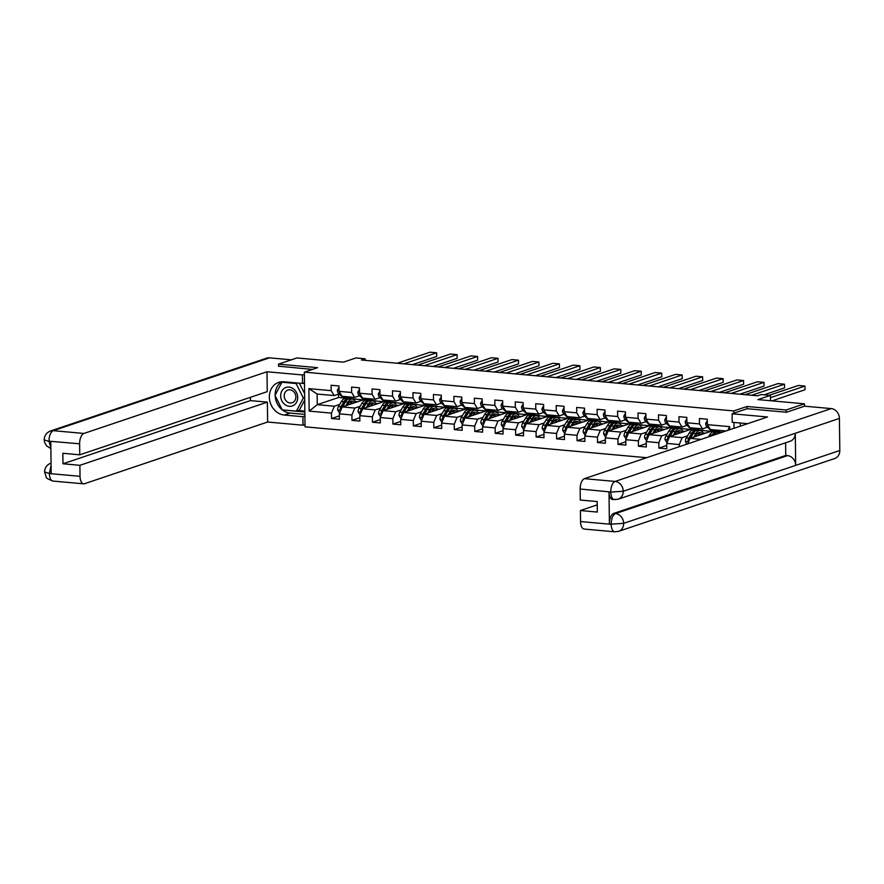 <?xml version="1.0" encoding="UTF-8"?>
<svg xmlns="http://www.w3.org/2000/svg" width="884" height="884" viewBox="0 0 884 884"><rect width="100%" height="100%" fill="white"/><g stroke="black" fill="none" stroke-linecap="round" stroke-linejoin="round"><path stroke-width="1.33" d="M786.13 412.22L786.108 409.999L747.024 406.474L733.786 410.927L304.361 372.131L305.024 426.828L646.668 457.702M786.108 409.999L804.484 403.811L804.517 406.198M304.361 372.131L317.588 367.667L278.504 364.142L278.537 366.352M278.504 364.142L296.891 357.943L343.445 362.153L355.954 357.943L365.125 358.771L361.457 360.009L757.566 395.8L761.246 394.562L770.417 395.391L757.919 399.601L804.484 403.811M733.786 410.927L733.808 413.204M733.93 422.43L733.996 428.276M725.985 430.972L710.371 429.558L707.355 424.64L707.288 419.237L699.421 418.53L699.487 423.922L686.89 422.795L686.824 417.392L678.956 416.684L679.023 422.077L666.437 420.939L666.37 415.546L658.503 414.828L658.569 420.231L645.972 419.093L645.906 413.701L638.038 412.983L638.104 418.386L625.507 417.248L625.441 411.845L617.573 411.137L617.64 416.53L605.054 415.392L604.987 409.999L597.109 409.292L597.175 414.684L584.589 413.546L584.523 408.154L576.655 407.436L576.722 412.839L564.125 411.701L564.058 406.297L556.191 405.59L556.257 410.983L543.66 409.844L543.605 404.452L535.726 403.745L535.792 409.137L523.206 407.999L523.14 402.607L515.273 401.888L515.339 407.292L502.742 406.154L502.676 400.75L494.808 400.043L494.874 405.436L482.277 404.297L482.211 398.905L474.343 398.198L474.41 403.59L461.824 402.452L461.757 397.06L453.89 396.341L453.945 401.745L441.359 400.607L441.293 395.203L433.425 394.496L433.492 399.888L420.894 398.761L420.828 393.358L412.961 392.651L413.027 398.043L400.441 396.905L400.375 391.513L392.496 390.805L392.562 396.198L379.976 395.06L379.91 389.667L372.042 388.949L372.109 394.352L359.512 393.214L359.445 387.811L351.578 387.104L351.644 392.496L339.047 391.358L338.981 385.965L331.113 385.258L331.18 390.651L308.881 388.64L309.157 411.104L317.279 404.673L334.329 406.22L339.699 404.408M707.355 424.64L729.654 426.652L729.687 429.723M309.157 411.104L331.456 413.126L331.522 418.519L339.39 419.226L339.323 413.834L351.92 414.972L351.987 420.364L359.854 421.082L359.788 415.679L372.385 416.817L372.44 422.221L380.319 422.928L380.253 417.535L392.839 418.673L392.905 424.066L400.772 424.773L400.706 419.381L413.303 420.519L413.369 425.911L421.237 426.629L421.171 421.226L433.768 422.364L433.834 427.768L441.702 428.475L441.635 423.082L454.221 424.209L454.288 429.613L462.155 430.32L462.1 424.928L474.686 426.066L474.752 431.458L482.62 432.166L482.553 426.773L495.151 427.911L495.217 433.304L503.084 434.022L503.018 428.618L515.604 429.757L515.67 435.16L523.549 435.867L523.483 430.475L536.069 431.613L536.135 437.005L544.003 437.713L543.936 432.32L556.533 433.458L556.6 438.851L564.467 439.569L564.401 434.166L576.998 435.304L577.064 440.707L584.932 441.414L584.865 436.022L597.451 437.16L597.518 442.553L605.385 443.26L605.319 437.867L617.916 439.005L617.982 444.398L625.85 445.116L625.784 439.713L638.381 440.851L638.447 446.254L646.314 446.961L646.248 441.569L658.834 442.707L658.9 448.1L666.779 448.807L666.713 443.414L679.299 444.553L679.321 446.696M686.89 422.795L689.907 427.712L702.504 428.851L707.454 427.182M687.752 443.856L690.039 438.353L711.355 431.171L722.427 432.177M690.039 438.353L701.1 439.359M702.504 428.851L699.487 423.922M666.437 420.939L669.442 425.867L682.039 427.005L686.99 425.337M666.713 443.414L669.575 436.508L690.901 429.326L703.487 430.464L701.576 431.105M687.542 435.834L682.172 437.646L669.575 436.508M682.039 427.005L679.023 422.077M679.299 444.553L682.172 437.646M645.972 419.093L648.989 424.011L661.575 425.149L666.536 423.48M646.248 441.569L649.11 434.663L670.437 427.48L683.034 428.618L681.122 429.259M667.089 433.989L661.707 435.801L649.11 434.663L651.375 430.906A9.547 4.608 -84.8 0 1 652.547 429.381M661.575 425.149L658.569 420.231M658.834 442.707L661.707 435.801M625.507 417.248L628.524 422.165L641.11 423.303L646.071 421.635M625.784 439.713L628.657 432.806L649.972 425.624L662.569 426.762L660.657 427.403M646.624 432.132L641.243 433.945L628.657 432.806M641.11 423.303L638.104 418.386M638.381 440.851L641.243 433.945M605.054 415.392L608.059 420.32L620.656 421.458L625.607 419.789M605.319 437.867L608.192 430.961L629.519 423.779L642.104 424.917L640.193 425.558M626.159 430.287L620.789 432.099L608.192 430.961M620.656 421.458L617.64 416.53M617.916 439.005L620.789 432.099M584.589 413.546L587.606 418.463L600.192 419.602L605.153 417.933M584.865 436.022L587.727 429.116L609.054 421.933L621.64 423.071L619.739 423.712M605.706 428.442L600.324 430.254L587.727 429.116L589.993 425.359A9.547 4.608 -84.8 0 1 591.164 423.834M600.192 419.602L597.175 414.684M597.451 437.16L600.324 430.254M564.125 411.701L567.141 416.618L579.727 417.756L584.689 416.088M564.401 434.166L567.274 427.27L588.589 420.077L601.186 421.215L599.275 421.856M585.241 426.585L579.86 428.397L567.274 427.27M579.727 417.756L576.722 412.839M576.998 435.304L579.86 428.397M543.66 409.844L546.677 414.773L559.274 415.911L564.224 414.242M543.936 432.32L546.809 425.414L568.125 418.231L580.722 419.37L578.81 420.011M564.777 424.74L559.395 426.552L546.809 425.414M559.274 415.911L556.257 410.983M556.533 433.458L559.395 426.552M523.206 407.999L526.212 412.927L538.809 414.066L543.759 412.386M523.483 430.475L526.345 423.569L547.671 416.386L560.257 417.524L558.356 418.165M544.312 422.895L538.942 424.707L526.345 423.569L528.61 419.812A9.547 4.608 -84.8 0 1 529.781 418.287M538.809 414.066L535.792 409.137M536.069 431.613L538.942 424.707M502.742 406.154L505.758 411.071L518.344 412.209L523.306 410.541M503.018 428.618L505.891 421.723L527.207 414.53L539.804 415.668L537.892 416.32M523.858 421.049L518.477 422.861L505.891 421.723M518.344 412.209L515.339 407.292M515.604 429.757L518.477 422.861M482.277 404.297L485.294 409.226L497.891 410.364L502.841 408.695M482.553 426.773L485.427 419.867L506.742 412.684L519.339 413.822L517.427 414.463M503.394 419.193L498.012 421.005L485.427 419.867M497.891 410.364L494.874 405.436M495.151 427.911L498.012 421.005M461.824 402.452L464.829 407.38L477.426 408.518L482.377 406.839M462.1 424.928L464.962 418.022L486.288 410.839L498.874 411.977L496.963 412.618M482.929 417.347L477.559 419.16L464.962 418.022L467.227 414.264A9.547 4.608 -84.8 0 1 468.398 412.74M477.426 408.518L474.41 403.59M474.686 426.066L477.559 419.16M441.359 400.607L444.376 405.524L456.962 406.662L461.923 404.994M441.635 423.082L444.497 416.176L465.824 408.983L478.41 410.121L476.509 410.773M462.476 415.502L457.094 417.314L444.497 416.176M456.962 406.662L453.945 401.745M454.221 424.209L457.094 417.314M420.894 398.761L423.911 403.679L436.497 404.817L441.459 403.148M421.171 421.226L424.044 414.32L445.359 407.137L457.956 408.275L456.045 408.916M442.011 413.646L436.63 415.458L424.044 414.32M436.497 404.817L433.492 399.888M433.768 422.364L436.63 415.458M400.441 396.905L403.447 401.833L416.044 402.971L420.994 401.303M400.706 419.381L403.579 412.474L424.906 405.292L437.492 406.43L435.58 407.071M421.546 411.8L416.176 413.613L403.579 412.474M416.044 402.971L413.027 398.043M413.303 420.519L416.176 413.613M379.976 395.06L382.993 399.977L395.579 401.115L400.529 399.446M380.253 417.535L383.115 410.629L404.441 403.447L417.027 404.585L415.126 405.226M401.093 409.955L395.712 411.767L383.115 410.629M395.579 401.115L392.562 396.198M392.839 418.673L395.712 411.767M359.512 393.214L362.528 398.132L375.114 399.27L380.076 397.601M359.788 415.679L362.661 408.773L383.976 401.59L396.573 402.728L394.662 403.369M380.628 408.099L375.247 409.911L362.661 408.773M375.114 399.27L372.109 394.352M372.385 416.817L375.247 409.911M339.047 391.358L342.064 396.286L354.661 397.424L359.611 395.756M339.323 413.834L342.196 406.927L363.512 399.745L376.109 400.883L374.197 401.524M360.164 406.253L354.782 408.065L342.196 406.927L344.462 403.17A9.547 4.608 -84.8 0 1 345.633 401.645M354.661 397.424L351.644 392.496M351.92 414.972L354.782 408.065M308.881 388.64L317.146 394.032L334.196 395.568L339.147 393.899M338.55 394.109L338.594 397.491L355.644 399.038L353.733 399.678M338.594 397.491L317.279 404.673L317.146 394.032M334.196 395.568L331.18 390.651M331.456 413.126L334.329 406.22M770.483 400.739L770.417 395.391M365.147 360.341L365.125 358.771M353.876 399.778L355.644 399.038M355.644 399.181L363.169 399.855M374.33 401.623L376.109 400.883M376.109 401.027L383.634 401.712M394.794 403.48L396.573 402.728M396.573 402.883L404.099 403.557M415.259 405.325L417.027 404.585M417.038 404.728L424.552 405.402M435.713 407.17L437.492 406.43M437.492 406.574L445.017 407.259M456.177 409.027L457.956 408.275M457.956 408.43L465.481 409.104M476.642 410.872L478.41 410.121M478.421 410.275L485.935 410.949M497.095 412.717L498.874 411.977M498.874 412.121L506.399 412.806M517.56 414.574L519.339 413.822M519.339 413.966L526.864 414.651M538.024 416.419L539.804 415.668M539.804 415.823L547.318 416.497M558.489 418.265L560.257 417.524M560.257 417.668L567.782 418.353M578.943 420.121L580.722 419.37M580.722 419.513L588.247 420.198M599.407 421.966L601.186 421.215M601.186 421.37L608.711 422.044M619.872 423.812L621.64 423.071M621.651 423.215L629.165 423.889M640.325 425.657L642.104 424.917M642.104 425.06L649.63 425.745M660.79 427.513L662.569 426.762M662.569 426.917L670.094 427.591M681.255 429.359L683.034 428.618M683.034 428.762L690.548 429.436M701.708 431.204L703.487 430.464M703.487 430.607L711.012 431.293M727.786 430.364L729.654 426.652M331.522 418.519L339.357 415.878M355.246 401.502L357.655 401.723M375.7 403.347L378.12 403.568M351.987 420.364L359.81 417.734M396.165 405.192L398.585 405.413M372.44 422.221L380.275 419.58M416.629 407.049L419.038 407.27M392.905 424.066L400.739 421.425M437.083 408.894L439.503 409.115M413.369 425.911L421.193 423.27M457.547 410.74L459.967 410.961M433.834 427.768L441.657 425.127M478.012 412.596L480.421 412.806M454.288 429.613L462.122 426.972M498.477 414.441L500.885 414.662M474.752 431.458L482.576 428.817M518.93 416.287L521.35 416.508M495.217 433.304L503.04 430.674M539.395 418.143L541.804 418.353M515.67 435.16L523.505 432.519M559.859 419.988L562.268 420.209M536.135 437.005L543.969 434.364M580.313 421.834L582.733 422.055M556.6 438.851L564.423 436.221M600.777 423.69L603.197 423.9M577.064 440.707L584.888 438.066M621.242 425.536L623.651 425.757M597.518 442.553L605.352 439.912M641.696 427.381L644.116 427.602M617.982 444.398L625.806 441.768M662.16 429.226L664.58 429.447M638.447 446.254L646.27 443.613M682.625 431.083L685.034 431.304M658.9 448.1L666.735 445.459M703.089 432.928L705.498 433.149M747.024 406.474L747.046 408.739M339.003 387.369L337.379 390.175A3.989 1.923 95.2 0 0 338.307 393.082L341.357 396.032A11.503 5.547 95.2 0 0 343.29 396.993L345.777 397.214A11.503 5.547 95.2 0 0 346.583 397.17M397.27 363.247L430.088 352.186L436.641 352.782L436.685 356.473L412.508 364.617M348.141 396.828A11.503 5.547 95.2 0 0 349.843 397.59A11.503 5.547 95.2 0 0 351.655 397.148M403.822 363.832L436.641 352.782M344.075 396.463A11.503 5.547 95.2 0 0 345.777 397.214M349.843 397.59L347.357 397.358A11.503 5.547 -84.8 0 1 345.655 396.607M347.589 405.115L348.528 403.535A9.547 4.608 -84.8 0 1 352.042 401.016A9.547 4.608 -84.8 0 1 354.418 402.806M345.843 405.701L347.976 402.109A11.503 5.547 -84.8 0 1 352.219 399.071A11.503 5.547 -84.8 0 1 355.666 402.386M339.622 413.126L337.622 409.988A3.989 1.923 -84.8 0 1 338.462 406.485L341.423 401.513A11.503 5.547 -84.8 0 1 345.655 398.474L348.152 398.695A11.503 5.547 95.2 0 0 343.909 401.745L340.959 406.717A3.989 1.923 95.2 0 0 340.196 409.071L340.892 410.054M348.506 403.568A9.547 4.608 -84.8 0 1 348.849 404.684M342.561 406.806L345.489 401.877A11.503 5.547 -84.8 0 1 349.721 398.839L352.219 399.071M352.396 403.491A9.547 4.608 95.2 0 0 350.76 401.259M352.13 403.579A11.503 5.547 95.2 0 0 351.677 402.198M348.926 398.883A11.503 5.547 95.2 0 0 348.152 398.695M349.92 401.811A9.547 4.608 -84.8 0 1 351.047 403.944M340.196 409.071L341.257 408.717A2.033 0.983 -84.8 0 1 341.5 408.143L342.13 407.093M293.333 388.761A9.779 8.376 -108.6 0 0 281.731 391.225A9.779 8.376 -108.6 0 0 285.013 404.629A9.779 8.376 -108.6 0 0 296.615 402.165A9.779 8.376 -108.6 0 0 293.333 388.761M292.891 390.971A6.696 5.735 -108.6 0 0 287.908 390.065A6.696 5.735 -108.6 0 0 284.217 395.347A6.696 5.735 -108.6 0 0 287.189 401.833A6.696 5.735 -108.6 0 0 292.184 402.739A6.696 5.735 -108.6 0 0 295.864 397.457A6.696 5.735 -108.6 0 0 292.891 390.971M299.344 383.17L304.626 393.689M304.704 399.988L299.367 410.165L296.416 411.159L282.261 409.878L275.012 395.413L281.919 382.231L296.085 383.512L303.334 397.977L296.416 411.159M283.399 381.733L281.919 382.231M297.577 383.004L296.085 383.512M304.671 397.524L303.334 397.977M304.383 374.286L302.416 374.96L302.516 383.457L283.897 381.777A16.918 14.487 -108.6 0 0 278.692 382.374A16.918 14.487 -108.6 0 0 269.62 400.076A16.918 14.487 -108.6 0 0 284.305 415.038L302.925 416.718L303.035 425.226L267.62 422.022L84.544 483.714A9.028 4.354 95.2 0 1 83.626 483.824A9.028 4.354 95.2 0 1 80.024 476.321L79.891 465.316L267.377 402.132L267.62 422.022M302.416 374.96L267.001 371.755L267.244 391.645L79.77 454.818L79.626 443.801L48.819 441.171M79.77 454.818L62.841 453.282L62.974 463.78L250.459 400.607L250.415 397.314M250.459 400.607L267.377 402.132M304.892 416.055L302.925 416.718M305.002 424.563L303.035 425.226M304.494 382.794L302.516 383.457M267.001 371.755L83.936 433.447A9.028 4.354 95.2 0 0 79.626 443.801M50.863 448.575L46.664 445.978L44.675 442.619L44.2 439.867C44.333 435.624 46.421 432.674 50.465 431.005L266.614 358.164A9.249 7.923 71.4 0 1 269.465 357.843L291.333 359.81M62.974 463.78L79.891 465.316M51.073 465.503L49.394 473.194L51.173 473.349L50.775 441.558L49.007 441.403L50.852 447.901M278.537 366.186L312.406 369.413M281.72 381.755A16.918 14.487 -108.6 0 0 275.156 395.148M275.167 395.734A16.918 14.487 -108.6 0 0 282.239 409.822M282.305 409.889A16.918 14.487 -108.6 0 0 290.107 413.082L284.305 415.038M304.881 414.419L290.107 413.082M282.703 409.922L304.847 412.054M304.494 383.512L302.803 383.358M298.328 410.519L304.836 411.104M44.2 439.867L49.007 441.403M49.405 473.559A9.028 4.354 -84.8 0 0 52.996 481.062C47.924 479.095 45.67 477.78 46.233 477.095L44.587 471.957L49.405 473.559L80.024 476.321M732.107 413.778L767.522 416.983L584.446 478.664L615.076 481.437L831.225 408.596L804.539 406.187L786.528 412.253L747.179 408.695L732.107 413.778L732.206 422.276L747.643 423.679M740.262 423.005L740.306 426.143M580.545 521.549L611.176 524.311A9.028 4.354 -84.8 0 0 614.767 531.814L584.147 529.052A9.028 4.354 -84.8 0 1 580.545 521.549L580.412 510.532L597.241 504.863M831.225 408.596A9.249 7.923 71.4 0 1 839.413 418.419L795.291 433.282A9.249 7.923 71.4 0 1 790.186 441.249L618.137 499.217A9.249 7.923 71.4 0 0 623.253 491.25L610.977 492.034L580.147 489.018A9.028 4.354 -84.8 0 1 584.446 478.664M618.137 499.217L612.601 499.504A9.028 4.354 -84.8 0 1 609.01 492.001L609.396 523.781A9.028 4.354 -84.8 0 1 613.695 513.427L785.743 455.459L787.511 455.614A9.249 7.923 71.4 0 1 795.688 465.36L839.8 450.497L839.413 418.419M839.8 450.497A9.249 7.923 71.4 0 1 834.684 458.531L618.535 531.372A9.249 7.923 71.4 0 0 623.651 523.339L611.374 524.179M613.695 513.427L615.474 513.593A9.249 7.923 71.4 0 1 623.64 523.339L795.688 465.36L795.291 433.282L623.253 491.25A9.249 7.923 71.4 0 0 615.076 481.437A9.028 4.354 95.2 0 0 610.778 491.791M580.412 510.532L597.33 512.068L597.197 501.571L580.28 500.035L580.147 489.018M785.743 455.459L785.589 442.796M787.511 455.614L615.474 513.593C612.877 514.919 611.441 518.367 611.164 523.947L609.396 523.781M359.468 389.214L357.843 392.021A3.989 1.923 95.2 0 0 358.76 394.927L361.821 397.877A11.503 5.547 95.2 0 0 363.755 398.839L366.241 399.071A11.503 5.547 95.2 0 0 367.037 399.027M417.723 365.092L450.542 354.031L457.105 354.628L457.15 358.318L432.972 366.473M368.606 398.684A11.503 5.547 95.2 0 0 370.308 399.435A11.503 5.547 95.2 0 0 372.12 399.004M424.287 365.689L457.105 354.628M364.539 398.319A11.503 5.547 95.2 0 0 366.241 399.071M370.308 399.435L367.821 399.214A11.503 5.547 -84.8 0 1 366.109 398.452M379.921 391.071L378.308 393.877A3.989 1.923 95.2 0 0 379.225 396.783L382.275 399.734A11.503 5.547 95.2 0 0 384.208 400.695L386.706 400.916A11.503 5.547 95.2 0 0 387.501 400.872M438.188 366.937L471.006 355.887L477.57 356.473L477.614 360.175L453.437 368.319M389.071 400.529A11.503 5.547 95.2 0 0 390.772 401.281A11.503 5.547 95.2 0 0 392.584 400.85M444.751 367.534L477.57 356.473M385.004 400.165A11.503 5.547 95.2 0 0 386.706 400.916M390.772 401.281L388.275 401.06A11.503 5.547 -84.8 0 1 386.573 400.308M368.053 406.96L368.982 405.391A9.547 4.608 -84.8 0 1 372.495 402.861A9.547 4.608 -84.8 0 1 374.882 404.662M366.308 407.546L368.44 403.955A11.503 5.547 -84.8 0 1 372.672 400.916A11.503 5.547 -84.8 0 1 376.131 404.242M360.086 414.972L358.086 411.833A3.989 1.923 -84.8 0 1 358.926 408.342L361.887 403.358A11.503 5.547 -84.8 0 1 366.12 400.319L368.606 400.551A11.503 5.547 95.2 0 0 364.374 403.59L361.423 408.563A3.989 1.923 95.2 0 0 360.661 410.927L361.357 411.911M368.959 405.424A9.547 4.608 -84.8 0 1 369.302 406.541M363.026 408.651L365.954 403.734A11.503 5.547 -84.8 0 1 370.186 400.695L372.672 400.916M372.849 405.336A9.547 4.608 95.2 0 0 371.225 403.104M372.595 405.424A11.503 5.547 95.2 0 0 372.131 404.043M369.39 400.739A11.503 5.547 95.2 0 0 368.606 400.551M362.694 408.762L364.915 405.016A9.547 4.608 -84.8 0 1 366.087 403.491M370.374 403.668A9.547 4.608 -84.8 0 1 371.512 405.789M360.661 410.927L361.711 410.563A2.033 0.983 -84.8 0 1 361.965 409.999L362.584 408.938M388.507 408.806L389.446 407.237A9.547 4.608 -84.8 0 1 392.96 404.706A9.547 4.608 -84.8 0 1 395.347 406.507M386.772 409.391L388.905 405.8A11.503 5.547 -84.8 0 1 393.137 402.761A11.503 5.547 -84.8 0 1 396.596 406.087M380.54 416.817L378.551 413.69A3.989 1.923 -84.8 0 1 379.391 410.187L382.341 405.215A11.503 5.547 -84.8 0 1 386.584 402.176L389.071 402.397A11.503 5.547 95.2 0 0 384.838 405.436L381.877 410.408A3.989 1.923 95.2 0 0 381.114 412.773L381.822 413.756M389.424 407.27A9.547 4.608 -84.8 0 1 389.767 408.386M383.49 410.507L386.407 405.579A11.503 5.547 -84.8 0 1 390.651 402.54L393.137 402.761M393.314 407.192A9.547 4.608 95.2 0 0 391.689 404.96M393.06 407.281A11.503 5.547 95.2 0 0 392.595 405.889M389.844 402.585A11.503 5.547 95.2 0 0 389.071 402.397M383.159 410.618L385.38 406.872A9.547 4.608 -84.8 0 1 386.551 405.347M390.838 405.513A9.547 4.608 -84.8 0 1 391.966 407.646M381.114 412.773L382.175 412.419A2.033 0.983 -84.8 0 1 382.429 411.845L383.048 410.795M400.386 392.916L398.772 395.723A3.989 1.923 95.2 0 0 399.69 398.629L402.739 401.579A11.503 5.547 95.2 0 0 404.673 402.54L407.17 402.761A11.503 5.547 95.2 0 0 407.966 402.717M458.652 368.794L491.471 357.733L498.023 358.318L498.068 362.02L473.89 370.164M409.524 402.375A11.503 5.547 95.2 0 0 411.226 403.137A11.503 5.547 95.2 0 0 413.038 402.695M465.205 369.379L498.023 358.318M405.458 402.01A11.503 5.547 95.2 0 0 407.17 402.761M411.226 403.137L408.739 402.905A11.503 5.547 -84.8 0 1 407.038 402.154M420.85 394.761L419.226 397.568A3.989 1.923 95.2 0 0 420.143 400.474L423.204 403.424A11.503 5.547 95.2 0 0 425.138 404.386L427.624 404.618A11.503 5.547 95.2 0 0 428.42 404.574M479.106 370.639L511.935 359.578L518.488 360.175L518.532 363.865L494.355 372.02M429.989 404.231A11.503 5.547 95.2 0 0 431.69 404.983A11.503 5.547 95.2 0 0 433.503 404.541M485.67 371.236L518.488 360.175M425.922 403.855A11.503 5.547 95.2 0 0 427.624 404.618M431.69 404.983L429.204 404.762A11.503 5.547 -84.8 0 1 427.491 403.999M441.315 396.618L439.691 399.424A3.989 1.923 95.2 0 0 440.608 402.331L443.657 405.281A11.503 5.547 95.2 0 0 445.591 406.242L448.089 406.463A11.503 5.547 95.2 0 0 448.884 406.419M499.571 372.484L532.389 361.423L538.953 362.02L538.997 365.722L514.819 373.866M450.453 406.076A11.503 5.547 95.2 0 0 452.155 406.828A11.503 5.547 95.2 0 0 453.967 406.397M506.134 373.081L538.953 362.02M446.387 405.712A11.503 5.547 95.2 0 0 448.089 406.463M452.155 406.828L449.658 406.607A11.503 5.547 -84.8 0 1 447.956 405.855M408.972 410.662L409.911 409.082A9.547 4.608 -84.8 0 1 413.425 406.563A9.547 4.608 -84.8 0 1 415.812 408.353M407.226 411.248L409.358 407.657A11.503 5.547 -84.8 0 1 413.601 404.618A11.503 5.547 -84.8 0 1 417.049 407.933M401.004 418.673L399.004 415.535A3.989 1.923 -84.8 0 1 399.844 412.032L402.806 407.06A11.503 5.547 -84.8 0 1 407.038 404.021L409.535 404.242A11.503 5.547 95.2 0 0 405.303 407.281L402.342 412.264A3.989 1.923 95.2 0 0 401.579 414.618L402.275 415.602M409.889 409.115A9.547 4.608 -84.8 0 1 410.231 410.231M403.944 412.353L406.872 407.425A11.503 5.547 -84.8 0 1 411.104 404.386L413.601 404.618M413.778 409.038A9.547 4.608 95.2 0 0 412.143 406.806M413.513 409.126A11.503 5.547 95.2 0 0 413.06 407.734M410.309 404.43A11.503 5.547 95.2 0 0 409.535 404.242M403.612 412.463L405.844 408.717A9.547 4.608 -84.8 0 1 407.016 407.192M411.303 407.358A9.547 4.608 -84.8 0 1 412.43 409.491M401.579 414.618L402.64 414.264A2.033 0.983 -84.8 0 1 402.883 413.69L403.513 412.64M429.436 412.508L430.364 410.927A9.547 4.608 -84.8 0 1 433.889 408.408A9.547 4.608 -84.8 0 1 436.265 410.198M427.69 413.093L429.823 409.502A11.503 5.547 -84.8 0 1 434.066 406.463A11.503 5.547 -84.8 0 1 437.514 409.778M421.469 420.519L419.469 417.381A3.989 1.923 -84.8 0 1 420.309 413.889L423.27 408.905A11.503 5.547 -84.8 0 1 427.502 405.867L430 406.099A11.503 5.547 95.2 0 0 425.757 409.137L422.806 414.11A3.989 1.923 95.2 0 0 422.044 416.463L422.74 417.458M430.353 410.972A9.547 4.608 -84.8 0 1 430.685 412.088M424.408 414.198L427.337 409.281A11.503 5.547 -84.8 0 1 431.569 406.242L434.066 406.463M434.232 410.883A9.547 4.608 95.2 0 0 432.608 408.651M433.978 410.972A11.503 5.547 95.2 0 0 433.514 409.59M430.773 406.286A11.503 5.547 95.2 0 0 430 406.099M424.077 414.309L426.298 410.563A9.547 4.608 -84.8 0 1 427.48 409.038M431.768 409.204A9.547 4.608 -84.8 0 1 432.895 411.336M422.044 416.463L423.093 416.11A2.033 0.983 -84.8 0 1 423.348 415.535L423.977 414.486M449.89 414.353L450.829 412.784A9.547 4.608 -84.8 0 1 454.343 410.253A9.547 4.608 -84.8 0 1 456.73 412.054M448.155 414.939L450.287 411.347A11.503 5.547 -84.8 0 1 454.52 408.309A11.503 5.547 -84.8 0 1 457.978 411.635M441.934 422.364L439.934 419.237A3.989 1.923 -84.8 0 1 440.773 415.734L443.724 410.762A11.503 5.547 -84.8 0 1 447.967 407.723L450.453 407.944A11.503 5.547 95.2 0 0 446.221 410.983L443.26 415.955A3.989 1.923 95.2 0 0 442.497 418.32L443.204 419.303M450.807 412.817A9.547 4.608 -84.8 0 1 451.149 413.933M444.873 416.044L447.79 411.126A11.503 5.547 -84.8 0 1 452.033 408.088L454.52 408.309M454.696 412.74A9.547 4.608 95.2 0 0 453.072 410.507M454.442 412.828A11.503 5.547 95.2 0 0 453.978 411.436M451.238 408.132A11.503 5.547 95.2 0 0 450.453 407.944M444.541 416.165L446.763 412.408A9.547 4.608 -84.8 0 1 447.934 410.894M452.221 411.06A9.547 4.608 -84.8 0 1 453.359 413.193M442.497 418.32L443.558 417.966A2.033 0.983 -84.8 0 1 443.812 417.392L444.431 416.331M461.768 398.463L460.155 401.27A3.989 1.923 95.2 0 0 461.072 404.176L464.122 407.126A11.503 5.547 95.2 0 0 466.056 408.088L468.553 408.309A11.503 5.547 95.2 0 0 469.349 408.264M520.035 374.341L552.854 363.28L559.417 363.865L559.462 367.567L535.273 375.711M470.907 407.922A11.503 5.547 95.2 0 0 472.62 408.684A11.503 5.547 95.2 0 0 474.432 408.242M526.588 374.927L559.417 363.865M466.84 407.557A11.503 5.547 95.2 0 0 468.553 408.309M472.62 408.684L470.122 408.452A11.503 5.547 -84.8 0 1 468.421 407.701M470.354 416.209L471.294 414.629A9.547 4.608 -84.8 0 1 474.807 412.11A9.547 4.608 -84.8 0 1 477.194 413.9M468.608 416.795L470.752 413.204A11.503 5.547 -84.8 0 1 474.984 410.154A11.503 5.547 -84.8 0 1 478.432 413.48M462.387 424.209L460.398 421.082A3.989 1.923 -84.8 0 1 461.238 417.579L464.188 412.607A11.503 5.547 -84.8 0 1 468.421 409.568L470.918 409.789A11.503 5.547 95.2 0 0 466.686 412.828L463.724 417.812A3.989 1.923 95.2 0 0 462.962 420.165L463.658 421.149M471.271 414.662A9.547 4.608 -84.8 0 1 471.614 415.778M465.327 417.9L468.255 412.972A11.503 5.547 -84.8 0 1 472.487 409.933L474.984 410.154M475.161 414.585A9.547 4.608 95.2 0 0 473.526 412.353M474.896 414.673A11.503 5.547 95.2 0 0 474.443 413.281M471.691 409.977A11.503 5.547 95.2 0 0 470.918 409.789M472.686 412.905A9.547 4.608 -84.8 0 1 473.813 415.038M462.962 420.165L464.023 419.812A2.033 0.983 -84.8 0 1 464.266 419.237L464.896 418.187M482.233 400.308L480.609 403.115A3.989 1.923 95.2 0 0 481.526 406.021L484.587 408.972A11.503 5.547 95.2 0 0 486.52 409.933L489.007 410.165A11.503 5.547 95.2 0 0 489.813 410.11M540.5 376.186L573.318 365.125L579.871 365.722L579.915 369.413L555.738 377.567M491.371 409.778A11.503 5.547 95.2 0 0 493.073 410.53A11.503 5.547 95.2 0 0 494.885 410.088M547.052 376.783L579.871 365.722M487.305 409.402A11.503 5.547 95.2 0 0 489.007 410.165M493.073 410.53L490.587 410.298A11.503 5.547 -84.8 0 1 488.885 409.546M490.819 418.055L491.758 416.474A9.547 4.608 -84.8 0 1 495.272 413.955A9.547 4.608 -84.8 0 1 497.648 415.745M489.073 418.64L491.206 415.049A11.503 5.547 -84.8 0 1 495.449 412.01A11.503 5.547 -84.8 0 1 498.896 415.325M482.852 426.066L480.852 422.928A3.989 1.923 -84.8 0 1 481.692 419.436L484.653 414.452A11.503 5.547 -84.8 0 1 488.885 411.414L491.382 411.646A11.503 5.547 95.2 0 0 487.139 414.684L484.189 419.657A3.989 1.923 95.2 0 0 483.426 422.011L484.123 423.005M491.736 416.519A9.547 4.608 -84.8 0 1 492.068 417.635M485.791 419.745L488.719 414.828A11.503 5.547 -84.8 0 1 492.952 411.778L495.449 412.01M495.626 416.43A9.547 4.608 95.2 0 0 493.99 414.198M495.36 416.519A11.503 5.547 95.2 0 0 494.907 415.137M492.156 411.833A11.503 5.547 95.2 0 0 491.382 411.646M485.46 419.856L487.692 416.11A9.547 4.608 -84.8 0 1 488.863 414.585M493.15 414.751A9.547 4.608 -84.8 0 1 494.278 416.883M483.426 422.011L484.487 421.657A2.033 0.983 -84.8 0 1 484.73 421.082L485.36 420.033M502.698 402.165L501.073 404.971A3.989 1.923 95.2 0 0 501.99 407.878L505.04 410.828A11.503 5.547 95.2 0 0 506.985 411.789L509.471 412.01A11.503 5.547 95.2 0 0 510.267 411.966M560.953 378.032L593.772 366.971L600.335 367.567L600.38 371.258L576.202 379.413M511.836 411.624A11.503 5.547 95.2 0 0 513.538 412.375A11.503 5.547 95.2 0 0 515.35 411.944M567.517 378.628L600.335 367.567M507.77 411.259A11.503 5.547 95.2 0 0 509.471 412.01M513.538 412.375L511.04 412.154A11.503 5.547 -84.8 0 1 509.339 411.403M511.284 419.9L512.212 418.331A9.547 4.608 -84.8 0 1 515.726 415.8A9.547 4.608 -84.8 0 1 518.112 417.602M509.538 420.486L511.67 416.894A11.503 5.547 -84.8 0 1 515.902 413.856A11.503 5.547 -84.8 0 1 519.361 417.182M503.316 427.911L501.316 424.773A3.989 1.923 -84.8 0 1 502.156 421.281L505.107 416.309A11.503 5.547 -84.8 0 1 509.35 413.259L511.836 413.491A11.503 5.547 95.2 0 0 507.604 416.53L504.653 421.502A3.989 1.923 95.2 0 0 503.88 423.867L504.587 424.85M512.19 418.364A9.547 4.608 -84.8 0 1 512.532 419.48M506.256 421.591L509.173 416.673A11.503 5.547 -84.8 0 1 513.416 413.635L515.902 413.856M516.079 418.287A9.547 4.608 95.2 0 0 514.455 416.044M515.825 418.375A11.503 5.547 95.2 0 0 515.361 416.983M512.621 413.679A11.503 5.547 95.2 0 0 511.836 413.491M505.924 421.701L508.145 417.955A9.547 4.608 -84.8 0 1 509.317 416.441M513.604 416.607A9.547 4.608 -84.8 0 1 514.742 418.74M503.88 423.867L504.941 423.502A2.033 0.983 -84.8 0 1 505.195 422.939L505.814 421.878M523.151 404.01L521.538 406.817A3.989 1.923 95.2 0 0 522.455 409.723L525.505 412.673A11.503 5.547 95.2 0 0 527.439 413.635L529.936 413.856A11.503 5.547 95.2 0 0 530.731 413.811M581.418 379.888L614.236 368.827L620.8 369.413L620.844 373.114L596.656 381.258M532.29 413.469A11.503 5.547 95.2 0 0 534.002 414.22A11.503 5.547 95.2 0 0 535.814 413.789M587.971 380.474L620.8 369.413M528.223 413.104A11.503 5.547 95.2 0 0 529.936 413.856M534.002 414.22L531.505 413.999A11.503 5.547 -84.8 0 1 529.803 413.248M531.737 421.745L532.676 420.176A9.547 4.608 -84.8 0 1 536.19 417.657A9.547 4.608 -84.8 0 1 538.577 419.447M530.002 422.342L532.135 418.751A11.503 5.547 -84.8 0 1 536.367 415.701A11.503 5.547 -84.8 0 1 539.826 419.027M523.77 429.757L521.781 426.629A3.989 1.923 -84.8 0 1 522.621 423.127L525.571 418.154A11.503 5.547 -84.8 0 1 529.814 415.115L532.301 415.336A11.503 5.547 95.2 0 0 528.068 418.375L525.107 423.359A3.989 1.923 95.2 0 0 524.345 425.712L525.052 426.696M532.654 420.209A9.547 4.608 -84.8 0 1 532.997 421.325M526.709 423.447L529.638 418.519A11.503 5.547 -84.8 0 1 533.881 415.48L536.367 415.701M536.544 420.132A9.547 4.608 95.2 0 0 534.908 417.9M536.29 420.22A11.503 5.547 95.2 0 0 535.826 418.828M533.074 415.524A11.503 5.547 95.2 0 0 532.301 415.336M534.069 418.452A9.547 4.608 -84.8 0 1 535.196 420.585M524.345 425.712L525.405 425.359A2.033 0.983 -84.8 0 1 525.649 424.784L526.278 423.734M543.616 405.855L541.991 408.662A3.989 1.923 95.2 0 0 542.92 411.568L545.969 414.519A11.503 5.547 95.2 0 0 547.903 415.48L550.389 415.701A11.503 5.547 95.2 0 0 551.196 415.657M601.882 381.733L634.701 370.672L641.254 371.269L641.298 374.96L617.12 383.103M552.754 415.325A11.503 5.547 95.2 0 0 554.456 416.077A11.503 5.547 95.2 0 0 556.268 415.635M608.435 382.319L641.254 371.269M548.688 414.95A11.503 5.547 95.2 0 0 550.389 415.701M554.456 416.077L551.97 415.845A11.503 5.547 -84.8 0 1 550.268 415.093M552.202 423.602L553.141 422.022A9.547 4.608 -84.8 0 1 556.655 419.502A9.547 4.608 -84.8 0 1 559.031 421.292M550.456 424.187L552.588 420.596A11.503 5.547 -84.8 0 1 556.832 417.557A11.503 5.547 -84.8 0 1 560.279 420.872M544.235 431.613L542.235 428.475A3.989 1.923 -84.8 0 1 543.074 424.972L546.036 419.999A11.503 5.547 -84.8 0 1 550.268 416.961L552.765 417.182A11.503 5.547 95.2 0 0 548.522 420.231L545.572 425.204A3.989 1.923 95.2 0 0 544.809 427.558L545.505 428.552M553.119 422.055A9.547 4.608 -84.8 0 1 553.461 423.171M547.174 425.292L550.102 420.364A11.503 5.547 -84.8 0 1 554.334 417.325L556.832 417.557M557.008 421.977A9.547 4.608 95.2 0 0 555.373 419.745M556.743 422.066A11.503 5.547 95.2 0 0 556.29 420.685M553.539 417.37A11.503 5.547 95.2 0 0 552.765 417.182M546.842 425.403L549.074 421.657A9.547 4.608 -84.8 0 1 550.246 420.132M554.533 420.298A9.547 4.608 -84.8 0 1 555.66 422.43M544.809 427.558L545.87 427.204A2.033 0.983 -84.8 0 1 546.113 426.629L546.743 425.58M564.08 407.701L562.456 410.507A3.989 1.923 95.2 0 0 563.373 413.414L566.434 416.364A11.503 5.547 95.2 0 0 568.368 417.325L570.854 417.557A11.503 5.547 95.2 0 0 571.65 417.513M622.336 383.579L655.166 372.518L661.718 373.114L661.762 376.805L637.585 384.96M573.219 417.171A11.503 5.547 95.2 0 0 574.92 417.922A11.503 5.547 95.2 0 0 576.733 417.491M628.9 384.175L661.718 373.114M569.152 416.806A11.503 5.547 95.2 0 0 570.854 417.557M574.92 417.922L572.434 417.701A11.503 5.547 -84.8 0 1 570.721 416.939M572.666 425.447L573.594 423.878A9.547 4.608 -84.8 0 1 577.119 421.348A9.547 4.608 -84.8 0 1 579.495 423.149M570.92 426.033L573.053 422.442A11.503 5.547 -84.8 0 1 577.285 419.403A11.503 5.547 -84.8 0 1 580.744 422.729M564.699 433.458L562.699 430.32A3.989 1.923 -84.8 0 1 563.539 426.828L566.5 421.856A11.503 5.547 -84.8 0 1 570.732 418.806L573.219 419.038A11.503 5.547 95.2 0 0 568.987 422.077L566.036 427.049A3.989 1.923 95.2 0 0 565.274 429.414L565.97 430.397M573.572 423.911A9.547 4.608 -84.8 0 1 573.915 425.027M567.639 427.138L570.567 422.221A11.503 5.547 -84.8 0 1 574.799 419.182L577.285 419.403M577.462 423.834A9.547 4.608 95.2 0 0 575.838 421.591M577.208 423.911A11.503 5.547 95.2 0 0 576.744 422.53M574.003 419.226A11.503 5.547 95.2 0 0 573.219 419.038M567.307 427.248L569.528 423.502A9.547 4.608 -84.8 0 1 570.71 421.988M574.998 422.154A9.547 4.608 -84.8 0 1 576.125 424.287M565.274 429.414L566.324 429.049A2.033 0.983 -84.8 0 1 566.578 428.486L567.196 427.425M584.534 409.557L582.921 412.364A3.989 1.923 95.2 0 0 583.838 415.27L586.888 418.22A11.503 5.547 95.2 0 0 588.821 419.182L591.319 419.403A11.503 5.547 95.2 0 0 592.114 419.359M642.801 385.424L675.619 374.374L682.183 374.96L682.227 378.661L658.05 386.805M593.683 419.016A11.503 5.547 95.2 0 0 595.385 419.767A11.503 5.547 95.2 0 0 597.197 419.336M649.364 386.021L682.183 374.96M589.617 418.651A11.503 5.547 95.2 0 0 591.319 419.403M595.385 419.767L592.888 419.546A11.503 5.547 -84.8 0 1 591.186 418.795M593.12 427.292L594.059 425.723A9.547 4.608 -84.8 0 1 597.573 423.204A9.547 4.608 -84.8 0 1 599.96 424.994M591.385 427.878L593.518 424.287A11.503 5.547 -84.8 0 1 597.75 421.248A11.503 5.547 -84.8 0 1 601.208 424.574M585.153 435.304L583.164 432.177A3.989 1.923 -84.8 0 1 584.004 428.674L586.954 423.701A11.503 5.547 -84.8 0 1 591.197 420.662L593.683 420.883A11.503 5.547 95.2 0 0 589.451 423.922L586.49 428.895A3.989 1.923 95.2 0 0 585.727 431.259L586.435 432.243M594.037 425.757A9.547 4.608 -84.8 0 1 594.38 426.873M588.103 428.994L591.02 424.066A11.503 5.547 -84.8 0 1 595.264 421.027L597.75 421.248M597.927 425.679A9.547 4.608 95.2 0 0 596.302 423.447M597.672 425.768A11.503 5.547 95.2 0 0 597.208 424.375M594.457 421.071A11.503 5.547 95.2 0 0 593.683 420.883M595.451 424A9.547 4.608 -84.8 0 1 596.578 426.132M585.727 431.259L586.788 430.906A2.033 0.983 -84.8 0 1 587.042 430.331L587.661 429.281M604.999 411.403L603.385 414.209A3.989 1.923 95.2 0 0 604.302 417.115L607.352 420.066A11.503 5.547 95.2 0 0 609.286 421.027L611.783 421.248A11.503 5.547 95.2 0 0 612.579 421.204M663.265 387.28L696.084 376.219L702.636 376.816L702.692 380.507L678.503 388.651M614.137 420.861A11.503 5.547 95.2 0 0 615.85 421.624A11.503 5.547 95.2 0 0 617.662 421.182M669.818 387.866L702.636 376.816M610.071 420.497A11.503 5.547 95.2 0 0 611.783 421.248M615.85 421.624L613.352 421.392A11.503 5.547 -84.8 0 1 611.651 420.64M613.584 429.149L614.524 427.569A9.547 4.608 -84.8 0 1 618.038 425.049A9.547 4.608 -84.8 0 1 620.424 426.839M611.839 429.734L613.982 426.143A11.503 5.547 -84.8 0 1 618.214 423.104A11.503 5.547 -84.8 0 1 621.662 426.419M605.617 437.16L603.628 434.022A3.989 1.923 -84.8 0 1 604.468 430.519L607.418 425.547A11.503 5.547 -84.8 0 1 611.651 422.508L614.148 422.729A11.503 5.547 95.2 0 0 609.916 425.779L606.954 430.751A3.989 1.923 95.2 0 0 606.192 433.105L606.888 434.088M614.502 427.602A9.547 4.608 -84.8 0 1 614.844 428.718M608.557 430.839L611.485 425.911A11.503 5.547 -84.8 0 1 615.717 422.872L618.214 423.104M618.391 427.524A9.547 4.608 95.2 0 0 616.756 425.292M618.126 427.613A11.503 5.547 95.2 0 0 617.673 426.232M614.921 422.917A11.503 5.547 95.2 0 0 614.148 422.729M608.225 430.95L610.457 427.204A9.547 4.608 -84.8 0 1 611.629 425.679M615.916 425.845A9.547 4.608 -84.8 0 1 617.043 427.978M606.192 433.105L607.253 432.751A2.033 0.983 -84.8 0 1 607.496 432.177L608.126 431.127M625.463 413.248L623.839 416.055A3.989 1.923 95.2 0 0 624.756 418.961L627.817 421.911A11.503 5.547 95.2 0 0 629.751 422.872L632.237 423.104A11.503 5.547 95.2 0 0 633.032 423.06M683.719 389.126L716.548 378.065L723.101 378.661L723.145 382.352L698.968 390.507M634.601 422.718A11.503 5.547 95.2 0 0 636.303 423.469A11.503 5.547 95.2 0 0 638.115 423.038M690.282 389.722L723.101 378.661M630.535 422.353A11.503 5.547 95.2 0 0 632.237 423.104M636.303 423.469L633.817 423.248A11.503 5.547 -84.8 0 1 632.104 422.486M634.049 430.994L634.977 429.425A9.547 4.608 -84.8 0 1 638.502 426.895A9.547 4.608 -84.8 0 1 640.878 428.696M632.303 431.58L634.436 427.989A11.503 5.547 -84.8 0 1 638.679 424.95A11.503 5.547 -84.8 0 1 642.127 428.276M626.082 439.005L624.082 435.867A3.989 1.923 -84.8 0 1 624.922 432.375L627.883 427.392A11.503 5.547 -84.8 0 1 632.115 424.353L634.613 424.585A11.503 5.547 95.2 0 0 630.369 427.624L627.419 432.596A3.989 1.923 95.2 0 0 626.657 434.961L627.353 435.945M634.966 429.458A9.547 4.608 -84.8 0 1 635.298 430.574M629.021 432.685L631.949 427.768A11.503 5.547 -84.8 0 1 636.182 424.729L638.679 424.95M638.845 429.37A9.547 4.608 95.2 0 0 637.22 427.138M638.591 429.458A11.503 5.547 95.2 0 0 638.126 428.077M635.386 424.773A11.503 5.547 95.2 0 0 634.613 424.585M628.69 432.795L630.911 429.049A9.547 4.608 -84.8 0 1 632.093 427.524M636.381 427.701A9.547 4.608 -84.8 0 1 637.508 429.823M626.657 434.961L627.706 434.596A2.033 0.983 -84.8 0 1 627.96 434.033L628.59 432.972M645.928 415.104L644.303 417.911A3.989 1.923 95.2 0 0 645.221 420.817L648.27 423.767A11.503 5.547 95.2 0 0 650.204 424.729L652.701 424.95A11.503 5.547 95.2 0 0 653.497 424.906M704.183 390.971L737.002 379.921L743.566 380.507L743.61 384.208L719.432 392.352M655.066 424.563A11.503 5.547 95.2 0 0 656.768 425.314A11.503 5.547 95.2 0 0 658.58 424.884M710.747 391.568L743.566 380.507M651 424.198A11.503 5.547 95.2 0 0 652.701 424.95M656.768 425.314L654.27 425.094A11.503 5.547 -84.8 0 1 652.569 424.342M654.514 432.84L655.442 431.27A9.547 4.608 -84.8 0 1 658.956 428.74A9.547 4.608 -84.8 0 1 661.342 430.541M652.768 433.425L654.9 429.834A11.503 5.547 -84.8 0 1 659.132 426.795A11.503 5.547 -84.8 0 1 662.591 430.121M646.547 440.851L644.546 437.724A3.989 1.923 -84.8 0 1 645.386 434.221L648.337 429.248A11.503 5.547 -84.8 0 1 652.58 426.21L655.066 426.431A11.503 5.547 95.2 0 0 650.834 429.469L647.873 434.442A3.989 1.923 95.2 0 0 647.11 436.807L647.817 437.79M655.42 431.304A9.547 4.608 -84.8 0 1 655.762 432.42M649.486 434.541L652.403 429.613A11.503 5.547 -84.8 0 1 656.646 426.574L659.132 426.795M659.309 431.226A9.547 4.608 95.2 0 0 657.685 428.994M659.055 431.315A11.503 5.547 95.2 0 0 658.591 429.922M655.851 426.618A11.503 5.547 95.2 0 0 655.066 426.431M656.834 429.547A9.547 4.608 -84.8 0 1 657.972 431.679M647.11 436.807L648.171 436.453A2.033 0.983 -84.8 0 1 648.425 435.878L649.044 434.829M666.381 416.95L664.768 419.756A3.989 1.923 95.2 0 0 665.685 422.662L668.735 425.613A11.503 5.547 95.2 0 0 670.669 426.574L673.166 426.795A11.503 5.547 95.2 0 0 673.962 426.751M724.648 392.827L757.466 381.766L764.03 382.352L764.074 386.054L739.886 394.198M675.52 426.408A11.503 5.547 95.2 0 0 677.232 427.171A11.503 5.547 95.2 0 0 679.045 426.729M731.201 393.413L764.03 382.352M671.453 426.044A11.503 5.547 95.2 0 0 673.166 426.795M677.232 427.171L674.735 426.939A11.503 5.547 -84.8 0 1 673.033 426.187M674.967 434.696L675.906 433.116A9.547 4.608 -84.8 0 1 679.42 430.596A9.547 4.608 -84.8 0 1 681.807 432.387M673.232 435.282L675.365 431.69A11.503 5.547 -84.8 0 1 679.597 428.652A11.503 5.547 -84.8 0 1 683.045 431.967M667 442.707L665.011 439.569A3.989 1.923 -84.8 0 1 665.851 436.066L668.801 431.094A11.503 5.547 -84.8 0 1 673.033 428.055L675.531 428.276A11.503 5.547 95.2 0 0 671.299 431.315L668.337 436.298A3.989 1.923 95.2 0 0 667.575 438.652L668.271 439.635M675.884 433.149A9.547 4.608 -84.8 0 1 676.227 434.265M669.939 436.387L672.868 431.458A11.503 5.547 -84.8 0 1 677.1 428.42L679.597 428.652M679.774 433.072A9.547 4.608 95.2 0 0 678.139 430.839M679.509 433.16A11.503 5.547 95.2 0 0 679.056 431.768M676.304 428.464A11.503 5.547 95.2 0 0 675.531 428.276M669.608 436.497L671.84 432.751A9.547 4.608 -84.8 0 1 673.011 431.226M677.299 431.392A9.547 4.608 -84.8 0 1 678.426 433.525M667.575 438.652L668.635 438.298A2.033 0.983 -84.8 0 1 668.879 437.724L669.508 436.674M686.846 418.795L685.222 421.602A3.989 1.923 95.2 0 0 686.15 424.508L689.2 427.458A11.503 5.547 95.2 0 0 691.133 428.42L693.62 428.652A11.503 5.547 95.2 0 0 694.426 428.607M745.113 394.673L777.931 383.612L784.484 384.208L784.528 387.899L764.03 394.817M695.984 428.265A11.503 5.547 95.2 0 0 697.686 429.016A11.503 5.547 95.2 0 0 699.498 428.574M751.665 395.27L784.484 384.208M691.918 427.889A11.503 5.547 95.2 0 0 693.62 428.652M697.686 429.016L695.2 428.795A11.503 5.547 -84.8 0 1 693.498 428.033M695.432 436.541L696.371 434.961A9.547 4.608 -84.8 0 1 699.885 432.442A9.547 4.608 -84.8 0 1 702.261 434.232M693.686 437.127L695.819 433.536A11.503 5.547 -84.8 0 1 700.062 430.497A11.503 5.547 -84.8 0 1 703.509 433.812M686.691 444.21L685.465 441.414A3.989 1.923 -84.8 0 1 686.304 437.923L689.266 432.939A11.503 5.547 -84.8 0 1 693.498 429.9L695.995 430.132A11.503 5.547 95.2 0 0 691.752 433.171L688.802 438.144A3.989 1.923 95.2 0 0 688.039 440.497L688.735 441.492M696.349 435.005A9.547 4.608 -84.8 0 1 696.691 436.121M690.404 438.232L693.332 433.315A11.503 5.547 -84.8 0 1 697.564 430.265L700.062 430.497M700.239 434.917A9.547 4.608 95.2 0 0 698.603 432.685M699.973 435.005A11.503 5.547 95.2 0 0 699.52 433.624M696.769 430.32A11.503 5.547 95.2 0 0 695.995 430.132M690.072 438.342L692.305 434.596A9.547 4.608 -84.8 0 1 693.476 433.072M697.763 433.237A9.547 4.608 -84.8 0 1 698.89 435.37M688.039 440.497L689.1 440.144A2.033 0.983 -84.8 0 1 689.343 439.569L689.973 438.519M707.311 420.651L705.686 423.458A3.989 1.923 95.2 0 0 706.603 426.364L709.653 429.315A11.503 5.547 95.2 0 0 711.598 430.276L714.084 430.497A11.503 5.547 95.2 0 0 714.88 430.453M769.246 395.281L798.385 385.457L804.948 386.054L804.992 389.756L771.986 400.872M716.449 430.11A11.503 5.547 95.2 0 0 718.151 430.862A11.503 5.547 95.2 0 0 719.963 430.431M770.45 397.678L804.948 386.054M712.382 429.746A11.503 5.547 95.2 0 0 714.084 430.497M718.151 430.862L715.664 430.641A11.503 5.547 -84.8 0 1 713.952 429.889M717.388 433.867A11.503 5.547 -84.8 0 1 720.515 432.342A11.503 5.547 -84.8 0 1 721.322 432.541M708.493 436.873L709.73 434.795A11.503 5.547 -84.8 0 1 713.963 431.757L716.449 431.978A11.503 5.547 95.2 0 0 712.217 435.016L711.775 435.757M713.852 435.061A11.503 5.547 -84.8 0 1 718.029 432.121L720.515 432.342M717.233 432.166A11.503 5.547 95.2 0 0 716.449 431.978M339.036 390.253L337.412 390.109M341.942 396.087L341.357 396.032M340.207 393.258L338.307 393.082M337.655 410.066L340.771 410.342M345.489 401.877L347.976 402.109M341.423 401.513L343.909 401.745M338.462 406.485L340.959 406.717M269.465 357.843L53.305 430.674L83.936 433.447M50.863 463.161A9.249 7.923 71.4 0 1 51.04 463.106L50.863 463.161C46.841 464.807 44.752 467.735 44.598 471.946M50.465 431.005A9.249 7.923 71.4 0 1 53.305 430.674A9.028 4.354 95.2 0 0 49.007 441.028M609.01 492.001L610.966 492.023M615.297 499.548C612.634 500.012 611.131 497.548 610.778 492.156M359.501 392.098L357.876 391.955M362.407 397.933L361.821 397.877M360.672 395.104L358.76 394.927M379.965 393.955L378.341 393.8M382.871 399.789L382.275 399.734M381.137 396.949L379.225 396.783M358.119 411.911L361.236 412.198M365.954 403.734L368.44 403.955M361.887 403.358L364.374 403.59M358.926 408.342L361.423 408.563M378.584 413.767L381.7 414.043M386.407 405.579L388.905 405.8M382.341 405.215L384.838 405.436M379.391 410.187L381.877 410.408M400.419 395.8L398.794 395.656M403.325 401.634L402.739 401.579M401.59 398.806L399.69 398.629M420.883 397.645L419.259 397.502M423.79 403.48L423.204 403.424M422.055 400.651L420.143 400.474M441.348 399.502L439.724 399.347M444.254 405.325L443.657 405.281M442.519 402.496L440.608 402.331M399.038 415.613L402.165 415.889M406.872 407.425L409.358 407.657M402.806 407.06L405.303 407.281M399.844 412.032L402.342 412.264M419.502 417.458L422.618 417.745M427.337 409.281L429.823 409.502M423.27 408.905L425.757 409.137M420.309 413.889L422.806 414.11M439.967 419.303L443.083 419.591M447.79 411.126L450.287 411.347M443.724 410.762L446.221 410.983M440.773 415.734L443.26 415.955M461.802 401.347L460.188 401.203M464.708 407.181L464.122 407.126M462.984 404.353L461.072 404.176M460.431 421.16L463.548 421.436M468.255 412.972L470.752 413.204M464.188 412.607L466.686 412.828M461.238 417.579L463.724 417.812M482.266 403.192L480.642 403.049M485.172 409.027L484.587 408.972M483.438 406.198L481.526 406.021M480.885 423.005L484.001 423.292M488.719 414.828L491.206 415.049M484.653 414.452L487.139 414.684M481.692 419.436L484.189 419.657M502.731 405.038L501.106 404.894M505.637 410.872L505.04 410.828M503.902 408.043L501.99 407.878M501.35 424.85L504.466 425.138M509.173 416.673L511.67 416.894M505.107 416.309L507.604 416.53M502.156 421.281L504.653 421.502M523.195 406.894L521.571 406.739M526.102 412.729L525.505 412.673M524.367 409.889L522.455 409.723M521.814 426.707L524.93 426.983M529.638 418.519L532.135 418.751M525.571 418.154L528.068 418.375M522.621 423.127L525.107 423.359M543.649 408.739L542.025 408.596M546.555 414.574L545.969 414.519M544.82 411.745L542.92 411.568M542.268 428.552L545.384 428.828M550.102 420.364L552.588 420.596M546.036 419.999L548.522 420.231M543.074 424.972L545.572 425.204M564.114 410.585L562.489 410.441M567.02 416.419L566.434 416.364M565.285 413.59L563.373 413.414M562.732 430.397L565.848 430.685M570.567 422.221L573.053 422.442M566.5 421.856L568.987 422.077M563.539 426.828L566.036 427.049M584.578 412.441L582.954 412.287M587.484 418.276L586.888 418.22M585.749 415.436L583.838 415.27M583.197 432.254L586.313 432.53M591.02 424.066L593.518 424.287M586.954 423.701L589.451 423.922M584.004 428.674L586.49 428.895M605.032 414.287L603.407 414.143M607.938 420.121L607.352 420.066M606.203 417.292L604.302 417.115M603.661 434.099L606.778 434.376M611.485 425.911L613.982 426.143M607.418 425.547L609.916 425.779M604.468 430.519L606.954 430.751M625.496 416.132L623.872 415.988M628.402 421.966L627.817 421.911M626.668 419.138L624.756 418.961M624.115 435.945L627.231 436.232M631.949 427.768L634.436 427.989M627.883 427.392L630.369 427.624M624.922 432.375L627.419 432.596M645.961 417.988L644.337 417.834M648.867 423.823L648.27 423.767M647.132 420.983L645.221 420.817M644.58 437.801L647.696 438.077M652.403 429.613L654.9 429.834M648.337 429.248L650.834 429.469M645.386 434.221L647.873 434.442M666.414 419.834L664.801 419.69M669.321 425.668L668.735 425.613M667.597 422.839L665.685 422.662M665.044 439.646L668.16 439.923M672.868 431.458L675.365 431.69M668.801 431.094L671.299 431.315M665.851 436.066L668.337 436.298M686.879 421.679L685.255 421.535M689.785 427.513L689.2 427.458M688.05 424.685L686.15 424.508M685.498 441.492L688.614 441.779M693.332 433.315L695.819 433.536M689.266 432.939L691.752 433.171M686.304 437.923L688.802 438.144M707.344 423.524L705.719 423.381M710.25 429.359L709.653 429.315M708.515 426.53L706.603 426.364M709.73 434.795L712.217 435.016M52.996 481.062L83.626 483.824M614.767 531.814L618.535 531.372"/></g></svg>
